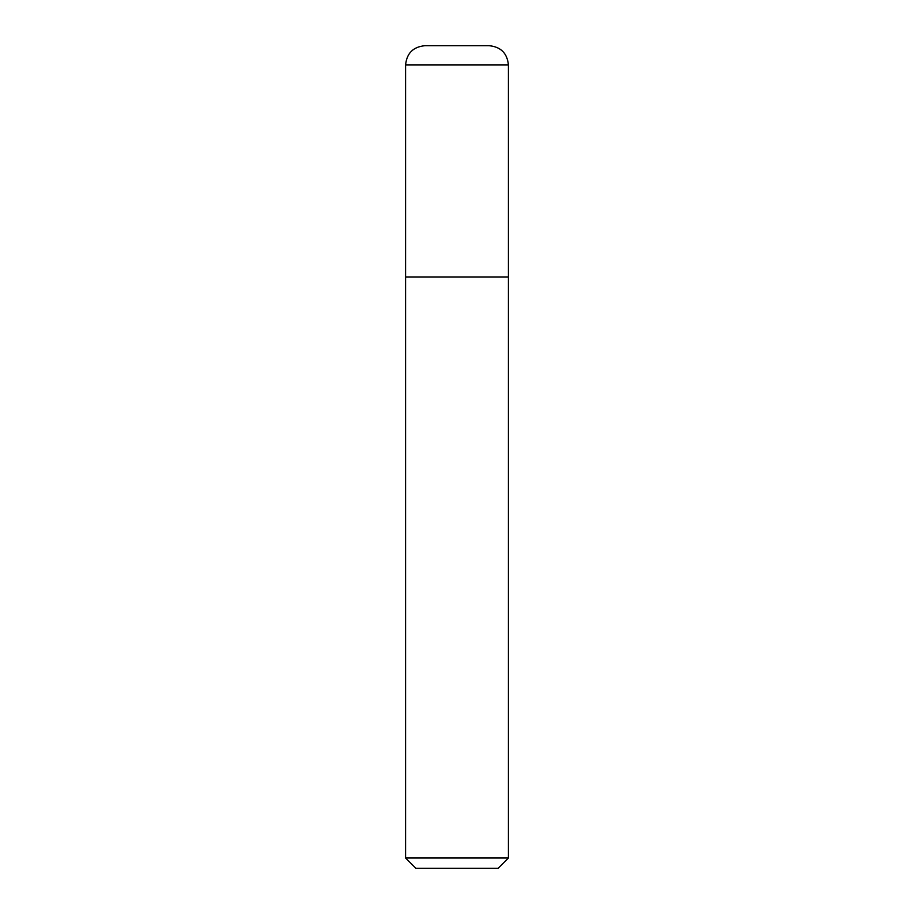 <?xml version="1.0" encoding="UTF-8"?>
<svg xmlns="http://www.w3.org/2000/svg" width="914" height="914" viewBox="0 0 914 914"><rect width="100%" height="100%" fill="white"/><g stroke="black" fill="none" stroke-linecap="round" stroke-linejoin="round"><path stroke-width="1.37" d="M508.413 64.974L508.413 277.056L405.588 277.056L405.588 858.018L508.413 858.018L508.413 277.056L405.588 277.056L405.588 64.985C406.73 53.275 413.162 46.843 424.861 45.7L489.127 45.7C500.838 46.843 507.27 53.275 508.413 64.974L405.588 64.985M508.413 858.018L498.13 868.3L415.87 868.3L405.588 858.018"/></g></svg>
